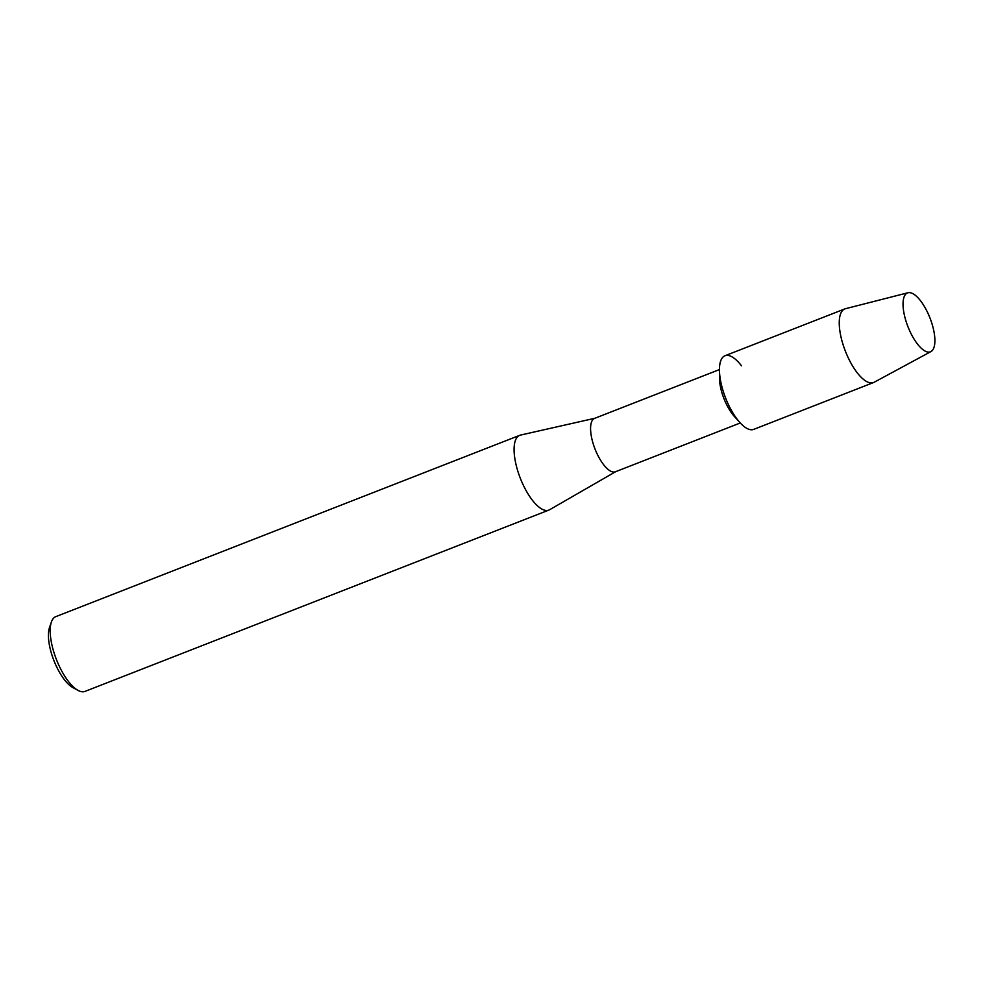 <?xml version="1.0" encoding="UTF-8"?>
<svg xmlns="http://www.w3.org/2000/svg" width="984" height="984" viewBox="0 0 984 984"><rect width="100%" height="100%" fill="white"/><g stroke="black" fill="none" stroke-linecap="round" stroke-linejoin="round"><path stroke-width="1.48" d="M928.269 313.945A31.611 11.845 68.7 0 0 909.191 292.605A31.611 11.845 68.7 0 0 904.124 313.908A31.611 11.845 68.7 0 0 909.671 330.772A31.611 11.845 68.7 0 0 913.792 338.644A31.611 11.845 68.7 0 0 933.127 349.369A31.611 11.845 68.7 0 0 928.269 313.945A31.611 11.845 68.7 0 0 907.986 292.752A31.611 11.845 68.7 0 0 904.124 313.908A31.611 11.845 68.7 0 0 909.671 330.772A31.611 11.845 68.7 0 0 913.792 338.644A31.611 11.845 68.7 0 0 930.975 351.571A31.611 11.845 68.7 0 0 928.269 313.945M741.505 365.839A39.52 14.809 68.7 0 0 719.427 370.046L719.489 378.348A28.659 10.738 68.7 0 0 725.515 402.308A28.659 10.738 68.7 0 0 734.396 416.478L739.98 422.628A39.52 14.809 68.7 0 1 727.729 403.083A39.52 14.809 68.7 0 0 753.744 429.368L873.534 382.542A39.52 14.809 68.7 0 0 874.149 382.259L930.975 351.571M719.427 370.046A39.52 14.809 68.7 0 0 727.729 403.083A39.52 14.809 68.7 0 1 724.974 355.753L844.764 308.939A39.52 14.809 68.7 0 0 847.519 356.257A39.52 14.809 68.7 0 0 873.534 382.542M719.427 369.578L594.57 418.384A28.659 10.738 68.7 0 0 596.575 452.702A28.659 10.738 68.7 0 0 615.431 471.767L740.3 422.96M594.853 418.274L520.499 435.088A40.123 15.031 68.7 0 0 519.675 435.346A40.123 15.031 68.7 0 0 522.479 483.39A40.123 15.031 68.7 0 0 548.888 510.081A40.123 15.031 68.7 0 0 549.662 509.712L615.713 471.656M519.675 435.346L55.793 616.648A40.123 15.031 68.7 0 0 51.389 622.048A40.123 15.031 68.7 0 0 58.609 664.704A40.123 15.031 68.7 0 0 78.105 690.424A40.123 15.031 68.7 0 0 85.018 691.395L548.888 510.081M51.389 622.048L49.471 627.62A35.215 13.186 68.7 0 0 55.805 665.061A35.215 13.186 68.7 0 0 72.927 687.619L78.105 690.424M907.986 292.752L845.404 308.73A39.52 14.809 68.7 0 0 844.764 308.939"/></g></svg>
